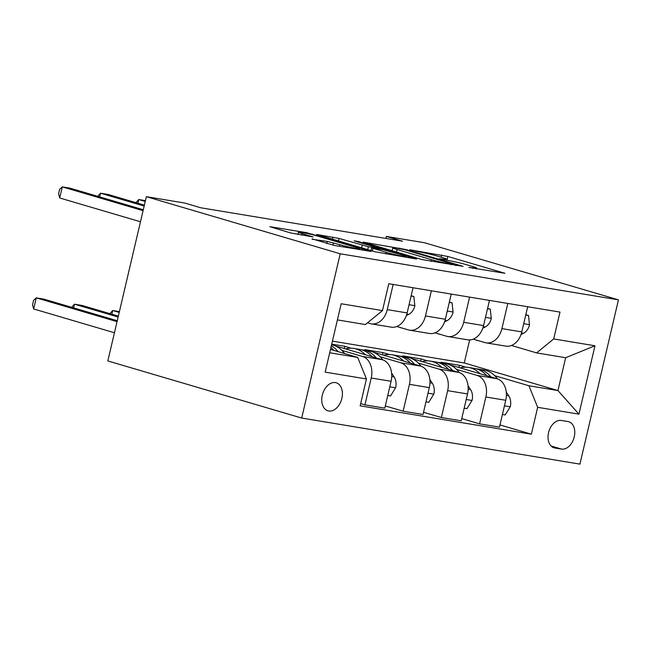 <?xml version="1.0" encoding="UTF-8"?>
<svg xmlns="http://www.w3.org/2000/svg" width="651" height="651" viewBox="0 0 651 651"><rect width="100%" height="100%" fill="white"/><g stroke="black" fill="none" stroke-linecap="round" stroke-linejoin="round"><path stroke-width="0.98" d="M468.899 267.439L504.932 273.282L447.847 256.47L409.788 249.756L418.357 251.75A14.346 0.879 13.2 0 1 438.107 256.323L442.867 257.731A14.346 0.879 13.2 0 1 447.229 259.415A14.346 0.879 13.2 0 1 443.412 259.131L439.401 258.748L447.847 260.433A14.346 0.879 13.2 0 1 467.597 265.014L472.357 266.414A14.346 0.879 13.2 0 1 476.727 268.106A14.346 0.879 13.2 0 1 472.903 267.813L468.899 267.439M328.755 411.001A14.623 9.879 106.4 0 0 341.718 399.006A14.623 9.879 106.4 0 0 336.217 382.772A14.623 9.879 106.4 0 0 335.42 382.585A14.623 9.879 106.4 0 0 322.448 394.587A14.623 9.879 106.4 0 0 327.958 410.822A14.623 9.879 106.4 0 0 328.755 411.001M312.13 238.884L334.492 245.468L371.094 251.424L306.475 232.651L269.864 226.694L290.574 232.92L313.098 236.956L302.137 233.595A11.995 0.732 13.2 0 1 298.492 232.187A11.995 0.732 13.2 0 1 305.628 233.172A11.995 0.732 13.2 0 1 318.201 236.256L355.78 247.331A11.995 0.732 13.2 0 1 359.425 248.739A11.995 0.732 13.2 0 1 352.289 247.754A11.995 0.732 13.2 0 1 339.724 244.67L327.282 241.391L312.049 239.242M618.45 299.859L424.59 242.758L386.377 236.427L402.53 241.187L200.736 207.775L184.583 203.014L146.361 196.683L340.213 253.784L618.45 299.859L579.919 464.122L301.69 418.048L340.213 253.784M421.653 259.489L463.064 266.349L405.98 249.536L363.201 242.148L421.653 259.489M416.567 259.057L374.984 251.766L316.532 234.425L339.057 238.453L368.376 246.705L379.631 248.462L354.16 240.829L358.359 241.529L416.567 259.057M567.989 421.555L561.26 420.448A14.159 9.57 106.4 0 0 548.695 432.069A14.159 9.57 106.4 0 0 554.034 447.79A14.159 9.57 106.4 0 0 554.807 447.969L561.536 449.084A14.159 9.57 106.4 0 0 574.101 437.464A14.159 9.57 106.4 0 0 568.762 421.734A14.159 9.57 106.4 0 0 567.989 421.555M332.433 341.132L464.253 362.957L557.948 390.559L565.654 357.708L536.611 352.899L553.7 338.943L559.998 312.089L388.777 283.738L382.479 310.592L365.39 324.548L337.413 319.91M553.7 338.943L594.973 345.779L578.934 414.15L537.661 407.314L528.905 385.75L494.752 375.692M499.968 424.924L531.362 434.176L537.661 407.314M531.362 434.176L360.141 405.825L366.44 378.963L325.166 372.128L341.197 303.757L382.479 310.592M146.361 196.683L107.83 360.947L301.69 418.048M386.377 236.427L385.905 238.429M464.253 362.957L469.656 339.928M465.872 367.18L459.435 365.284L441.093 362.249L446.114 363.73M528.905 385.75L557.948 390.559L578.934 414.15M329.707 352.769L357.684 357.399L330.496 349.392M360.662 403.612L364.918 404.865L371.216 378.003A18.277 13.427 -80.6 0 0 362.461 356.439L341.881 350.376M364.918 404.865L384.79 408.153L391.088 381.291A18.277 13.427 -80.6 0 0 382.332 359.726L334.883 345.754M351.214 348.195L344.786 346.299L331.733 344.143M385.311 405.939L403.132 411.188L409.438 384.334A18.277 13.427 -80.6 0 0 400.674 362.77L380.094 356.707M403.132 411.188L423.012 414.484L429.31 387.622A18.277 13.427 -80.6 0 0 420.554 366.057L373.104 352.077M369.678 351.076L364.658 349.595L383 352.63L382.479 354.844M423.532 412.27L441.354 417.519L447.652 390.657A18.277 13.427 -80.6 0 0 438.896 369.093L418.316 363.03M389.436 354.526L383 352.63M441.354 417.519L461.225 420.806L467.532 393.953A18.277 13.427 -80.6 0 0 458.768 372.388L411.318 358.408M407.9 357.399L402.871 355.918L421.221 358.961L420.701 361.175M461.746 418.593L479.575 423.85L485.874 396.988A18.277 13.427 -80.6 0 0 477.118 375.424L456.538 369.361M427.658 360.857L421.221 358.961M479.575 423.85L499.447 427.137L505.746 400.275A18.277 13.427 -80.6 0 0 496.99 378.711L449.54 364.739M511.458 345.486L536.611 352.899M473.244 339.163L484.824 342.572A18.277 13.427 -80.6 0 0 486.004 342.841A18.277 13.427 -80.6 0 0 501.913 328.617L507.813 303.447M435.023 332.832L446.602 336.241A18.277 13.427 -80.6 0 0 447.782 336.51A18.277 13.427 -80.6 0 0 463.691 322.294L469.591 297.116M396.801 326.501L408.38 329.911A18.277 13.427 -80.6 0 0 409.56 330.187A18.277 13.427 -80.6 0 0 425.469 315.963L431.377 290.785M367.522 322.806L370.167 323.588A18.277 13.427 -80.6 0 0 371.347 323.856A18.277 13.427 -80.6 0 0 387.255 309.632L393.155 284.463M459.435 365.284L458.922 367.498M486.004 342.841L505.876 346.129A18.277 13.427 -80.6 0 0 521.785 331.912L527.684 306.735M447.782 336.51L467.654 339.806A18.277 13.427 -80.6 0 0 483.563 325.581L489.471 300.404M409.56 330.187L429.432 333.475A18.277 13.427 -80.6 0 0 445.341 319.25L451.249 294.081M371.347 323.856L391.218 327.144A18.277 13.427 -80.6 0 0 407.127 312.928L413.027 287.75M344.786 346.299L344.265 348.513M357.684 357.399L366.44 378.963M565.654 357.708L594.973 345.779M455.497 264.933L405.272 249.87L396.597 248.145A14.346 0.879 13.2 0 0 392.773 247.86A14.346 0.879 13.2 0 0 397.143 249.545L431.393 259.635A14.346 0.879 13.2 0 0 451.143 264.216L455.497 264.933L455.366 265.486M386.23 252.352A11.995 0.732 13.2 0 0 398.803 255.436A11.995 0.732 13.2 0 0 405.939 256.421A11.995 0.732 13.2 0 0 402.285 255.005L382.878 249.675L371.623 247.925L386.23 252.352L385.848 253.971M502.409 414.492L505.2 414.956L510.335 406.582A12.109 8.894 -80.6 0 0 508.732 395.832L506.266 392.089M497.519 378.882A34.951 25.682 -80.6 0 0 483.807 369.963L477.997 369.003A34.951 25.682 -80.6 0 0 476.15 368.783M480.015 373.715A34.951 25.682 -80.6 0 0 468.525 367.433A34.951 25.682 -80.6 0 0 460.2 367.88M490.944 376.937A34.951 25.682 -80.6 0 0 477.997 369.003M468.525 367.433L474.335 368.393A34.951 25.682 99.4 0 1 486.753 375.7M478.965 340.847A34.951 25.682 99.4 0 1 475.539 339.838M525.739 315.051L528.522 315.507L529.499 324.898A12.109 8.894 99.4 0 1 523.38 333.369L521.003 334.565M528.522 315.507L525.813 314.71M464.196 408.169L466.979 408.625L472.121 400.251A12.109 8.894 -80.6 0 0 470.51 389.501L468.045 385.758M459.297 372.559A34.951 25.682 -80.6 0 0 445.593 363.632L439.783 362.672A34.951 25.682 -80.6 0 0 437.936 362.461M441.801 367.384A34.951 25.682 -80.6 0 0 430.303 361.102A34.951 25.682 -80.6 0 0 421.986 361.549M452.73 370.606A34.951 25.682 -80.6 0 0 439.783 362.672M430.303 361.102L436.113 362.062A34.951 25.682 99.4 0 1 448.539 369.369M425.974 401.838L428.765 402.302L433.9 393.928A12.109 8.894 -80.6 0 0 432.288 383.17L429.823 379.427M421.083 366.228A34.951 25.682 -80.6 0 0 407.371 357.309L401.561 356.341A34.951 25.682 -80.6 0 0 399.714 356.13M403.579 361.061A34.951 25.682 -80.6 0 0 392.081 354.771A34.951 25.682 -80.6 0 0 383.764 355.218M414.508 364.275A34.951 25.682 -80.6 0 0 401.561 356.341M392.081 354.771L397.891 355.739A34.951 25.682 99.4 0 1 410.317 363.046M119.402 311.634L112.721 310.527L119.214 312.439M109.881 313.636L112.721 310.527L111.85 314.213M387.76 395.507L390.543 395.971L395.678 387.597A12.109 8.894 -80.6 0 0 394.075 376.848L391.609 373.104M382.861 359.897A34.951 25.682 -80.6 0 0 369.15 350.979L363.348 350.018A34.951 25.682 -80.6 0 0 361.492 349.799M365.366 354.73A34.951 25.682 -80.6 0 0 353.867 348.448A34.951 25.682 -80.6 0 0 345.543 348.895M376.286 357.952A34.951 25.682 -80.6 0 0 363.348 350.018M353.867 348.448L359.678 349.408A34.951 25.682 99.4 0 1 372.095 356.715M118.344 316.126L82.14 305.465L74.499 304.196L118.132 317.045M71.659 307.305L74.499 304.196L73.636 307.882M440.743 334.516A34.951 25.682 99.4 0 1 437.326 333.507M487.518 308.72L490.309 309.184L491.277 318.567A12.109 8.894 99.4 0 1 485.158 327.046L482.782 328.234M490.309 309.184L487.599 308.387M402.53 328.185A34.951 25.682 99.4 0 1 399.104 327.184M449.304 302.389L452.087 302.853L453.063 312.236A12.109 8.894 99.4 0 1 446.944 320.715L444.56 321.903M145.433 200.646L138.753 199.54L137.882 203.226M145.246 201.452L138.753 199.54L135.913 202.648M452.087 302.853L449.377 302.056M411.082 296.067L413.865 296.522L414.842 305.913A12.109 8.894 99.4 0 1 408.722 314.384L406.346 315.58M144.164 206.058L100.531 193.209L108.172 194.47L144.376 205.138M97.691 196.317L100.531 193.209L99.668 196.895M413.865 296.522L411.163 295.725M344.623 353.55A34.951 25.682 -80.6 0 0 331.579 344.77M338.072 351.621A34.951 25.682 -80.6 0 0 331.326 345.86M117.261 320.74L43.926 299.135L36.277 297.865L33.673 308.965L114.446 332.759M330.944 347.496A34.951 25.682 99.4 0 1 333.882 350.384M33.673 308.965L32.55 304.782L33.592 300.339L36.277 297.865L117.05 321.659M143.082 210.672L62.309 186.878L69.958 188.147L143.293 209.752M140.478 221.771L59.705 197.977L62.309 186.878L59.623 189.351L58.582 193.795L59.705 197.977M362.461 356.439L382.332 359.726M400.674 362.77L420.554 366.057M438.896 369.093L458.768 372.388M477.118 375.424L496.99 378.711M501.913 328.617L521.785 331.912M485.874 396.988L505.746 400.275M447.652 390.657L467.532 393.953M463.691 322.294L483.563 325.581M409.438 384.334L429.31 387.622M425.469 315.963L445.341 319.25M371.216 378.003L391.088 381.291M387.255 309.632L407.127 312.928M551.096 446.008L561.536 449.084M553.285 447.522L554.807 447.969M472.772 268.358L472.903 267.813M443.282 259.676L443.412 259.131M441.158 257.226L441.679 255.037M447.18 259.31L447.847 256.47M399.681 248.658L399.812 248.104M405.866 250.041L405.98 249.536M396.54 252.1L397.143 249.545M430.97 261.442L431.393 259.635M451.013 264.762L451.143 264.216M332.368 239.21L332.881 237.021M338.455 241.008L339.057 238.453M361.606 247.828L362.208 245.272M367.693 249.618L368.376 246.705M378.304 248.918L378.434 248.373M358.245 242.034L358.359 241.529M372.388 251.001L372.99 248.446M326.769 243.58L327.282 241.391M332.905 245.167L333.458 242.823M339.342 246.273L339.724 244.67M301.771 235.182L302.137 233.595M306.32 233.318L306.475 232.651M312.496 234.734L312.643 234.083M504.444 405.833L510.213 406.794M506.388 395.442L508.732 395.832M529.475 324.662L523.705 323.702M523.38 333.369L521.484 333.06M466.222 399.511L471.991 400.463M468.167 389.111L470.51 389.501M428.008 393.18L433.769 394.132M429.953 382.788L432.288 383.17M389.786 386.849L395.556 387.809M391.731 376.457L394.075 376.848M491.253 318.331L485.491 317.379M485.158 327.046L483.262 326.729M453.039 312L447.27 311.048M446.944 320.715L445.048 320.398M414.817 305.677L409.048 304.717M408.722 314.384L406.826 314.075M476.516 268.985L476.727 268.106M447.025 260.302L447.229 259.415M456.188 265.616L456.335 264.998M392.089 250.781L392.773 247.86M379.476 249.113L379.631 248.462M405.736 257.267L405.939 256.421M370.997 250.594L371.623 247.925M359.23 249.569L359.425 248.739M297.938 234.547L298.492 232.187"/></g></svg>
